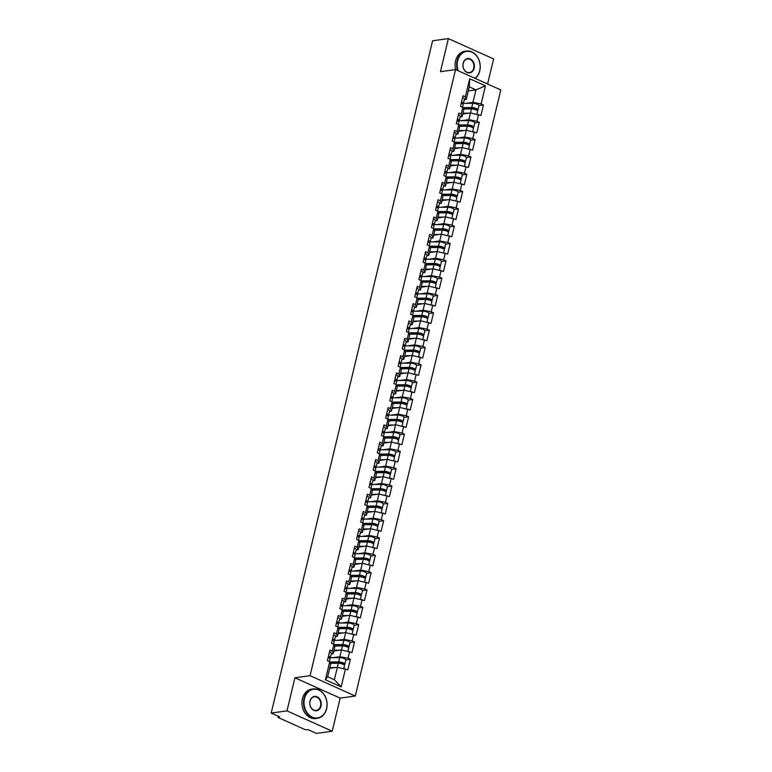 <?xml version="1.0" encoding="UTF-8"?>
<svg xmlns="http://www.w3.org/2000/svg" width="772" height="772" viewBox="0 0 772 772"><rect width="100%" height="100%" fill="white"/><g stroke="black" fill="none" stroke-linecap="round" stroke-linejoin="round"><path stroke-width="1.16" d="M487.595 83.994L493.617 58.933L448.378 38.6L432.6 40.791L271.204 713.067L286.981 710.877L332.211 731.209L340.162 698.12L355.284 696.026L500.796 89.928L455.557 69.596L310.055 675.693L355.284 696.026M332.211 731.209L316.443 733.4L307.98 729.598L306.831 729.752A1.776 0.482 -166.5 0 1 304.39 729.299L278.788 717.786A1.776 0.482 -166.5 0 1 278.132 717.227L278.364 716.281M468.305 90.942L475.977 89.87L485.434 85.856L469.694 78.783L465.362 96.828L463.007 95.767L460.479 106.314L462.833 107.376L463.75 109.904L462.129 116.678L460.18 116.948M485.434 85.856L481.101 103.902L483.455 104.963L478.939 105.581A3.918 1.062 -166.5 0 0 476.903 104.104A3.918 1.062 -166.5 0 0 472.753 103.294L463.441 103.361A3.918 1.062 13.5 0 1 463.075 103.68L462.515 103.892M462.775 113.976L470.447 112.915L480.927 115.51L483.455 104.963M478.572 114.449L476.942 121.223L479.296 122.285L474.78 122.902A3.918 1.062 -166.5 0 0 472.744 121.426A3.918 1.062 -166.5 0 0 468.594 120.615L459.282 120.683A3.918 1.062 13.5 0 1 458.915 121.001L458.356 121.214M458.616 131.298L466.288 130.236L476.768 132.832L479.296 122.285M474.413 131.771L472.782 138.545L475.137 139.607L470.621 140.234M454.457 148.629L462.129 147.558L472.609 150.154L475.137 139.607M470.254 149.093L468.623 155.867L470.978 156.928L466.462 157.556M450.298 165.951L457.97 164.89L468.45 167.476L470.978 156.928M466.095 166.424L464.464 173.198L466.819 174.25L462.303 174.877M446.139 183.273L453.811 182.211L464.29 184.797L466.819 174.25M461.936 183.746L460.315 190.52L462.66 191.572L458.153 192.199M441.98 200.595L449.651 199.533L460.131 202.129L462.66 191.572M457.777 201.067L456.155 207.842L458.5 208.894L453.994 209.521M437.82 217.916L445.492 216.855L455.972 219.451L458.5 208.894M453.618 218.389L451.996 225.163L454.341 226.225L449.835 226.843M433.661 235.238L441.333 234.177L451.813 236.772L454.341 226.225M449.458 235.711L447.837 242.485L450.182 243.547L445.676 244.174A3.918 1.062 -166.5 0 0 443.63 242.688A3.918 1.062 -166.5 0 0 439.49 241.887L430.168 241.945A3.918 1.062 13.5 0 1 429.801 242.263L429.242 242.476M429.502 252.569L437.174 251.498L447.654 254.094L450.182 243.547M445.299 253.033L443.678 259.807L446.023 260.868L441.516 261.496M425.343 269.891L433.015 268.83L443.495 271.416L446.023 260.868M441.14 270.364L439.519 277.138L441.864 278.19L437.357 278.817A3.918 1.062 -166.5 0 0 435.312 277.331A3.918 1.062 -166.5 0 0 431.172 276.53L421.85 276.588M421.184 287.213L428.856 286.151L439.336 288.738L441.864 278.19M436.981 287.686L435.36 294.46L437.705 295.512L433.198 296.139A3.918 1.062 -166.5 0 0 431.152 294.653A3.918 1.062 -166.5 0 0 427.012 293.852L417.691 293.91M417.025 304.535L424.697 303.473L435.176 306.069L437.705 295.512M432.822 305.008L431.201 311.782L433.546 312.834L429.039 313.461A3.918 1.062 -166.5 0 0 426.993 311.985A3.918 1.062 -166.5 0 0 422.853 311.174L413.531 311.232M412.866 321.856L420.537 320.795L431.017 323.391L433.546 312.834M428.663 322.329L427.041 329.104L429.386 330.165L424.88 330.783A3.918 1.062 -166.5 0 0 422.834 329.306A3.918 1.062 -166.5 0 0 418.694 328.496L409.372 328.563A3.918 1.062 13.5 0 1 409.006 328.882L408.446 329.094M408.706 339.178L416.378 338.117L426.858 340.713L429.386 330.165M424.503 339.651L422.882 346.425L425.227 347.487L420.721 348.114M404.547 356.51L412.219 355.438L422.699 358.034L425.227 347.487M420.344 356.973L418.723 363.747L421.068 364.809L416.562 365.436A3.918 1.062 -166.5 0 0 414.516 363.95A3.918 1.062 -166.5 0 0 410.376 363.149L401.054 363.207A3.918 1.062 13.5 0 1 400.687 363.525L400.128 363.747M400.388 373.831L408.06 372.77L418.54 375.356L421.068 364.809M416.185 374.304L414.564 381.078L416.909 382.13L412.402 382.758A3.918 1.062 -166.5 0 0 410.357 381.272A3.918 1.062 -166.5 0 0 406.217 380.471L396.895 380.528A3.918 1.062 13.5 0 1 396.528 380.857L395.968 381.069M396.229 391.153L403.901 390.092L414.381 392.678L416.909 382.13M412.026 391.626L410.405 398.4L412.75 399.452L408.243 400.079A3.918 1.062 -166.5 0 0 406.197 398.593A3.918 1.062 -166.5 0 0 402.058 397.792L392.736 397.85A3.918 1.062 13.5 0 1 392.369 398.178L391.809 398.391M392.07 408.475L399.742 407.413L410.221 410.009L412.75 399.452M407.867 408.948L406.246 415.722L408.6 416.774L404.084 417.401A3.918 1.062 -166.5 0 0 402.038 415.925A3.918 1.062 -166.5 0 0 397.898 415.114L388.577 415.172A3.918 1.062 13.5 0 1 388.21 415.5L387.65 415.712M387.911 425.797L395.582 424.735L406.062 427.331L408.6 416.774M403.708 426.269L402.087 433.044L404.441 434.105L399.925 434.723A3.918 1.062 -166.5 0 0 397.879 433.246A3.918 1.062 -166.5 0 0 393.739 432.436L384.417 432.503A3.918 1.062 13.5 0 1 384.051 432.822L383.491 433.034M383.752 443.118L391.423 442.057L401.903 444.653L404.441 434.105M399.549 443.591L397.927 450.365L400.282 451.427L395.766 452.054A3.918 1.062 -166.5 0 0 393.72 450.568A3.918 1.062 -166.5 0 0 389.58 449.767L380.258 449.825A3.918 1.062 13.5 0 1 379.892 450.144L379.332 450.356M379.592 460.45L387.264 459.379L397.744 461.974L400.282 451.427M395.389 460.913L393.768 467.687L396.123 468.749L391.607 469.376A3.918 1.062 -166.5 0 0 389.561 467.89A3.918 1.062 -166.5 0 0 385.421 467.089L376.099 467.147A3.918 1.062 13.5 0 1 375.732 467.465L375.173 467.687M375.433 477.772L383.105 476.71L393.585 479.296L396.123 468.749M391.23 478.244L389.609 485.019L391.964 486.07L387.447 486.698A3.918 1.062 -166.5 0 0 385.402 485.212A3.918 1.062 -166.5 0 0 381.262 484.411L371.94 484.469A3.918 1.062 13.5 0 1 371.573 484.797L371.014 485.009M371.274 495.093L378.946 494.032L389.426 496.618L391.964 486.07M387.071 495.566L385.45 502.34L387.805 503.392L383.288 504.019A3.918 1.062 -166.5 0 0 381.243 502.533A3.918 1.062 -166.5 0 0 377.103 501.732L367.781 501.79A3.918 1.062 13.5 0 1 367.414 502.118L366.854 502.331M367.115 512.415L374.787 511.353L385.267 513.949L387.805 503.392M382.912 512.888L381.291 519.662L383.645 520.714L379.129 521.341A3.918 1.062 -166.5 0 0 377.083 519.865A3.918 1.062 -166.5 0 0 372.944 519.054L363.622 519.112A3.918 1.062 13.5 0 1 363.255 519.44L362.695 519.653M362.956 529.737L370.628 528.675L381.107 531.271L383.645 520.714M378.753 530.21L377.132 536.984L379.486 538.045L374.97 538.663A3.918 1.062 -166.5 0 0 372.924 537.187A3.918 1.062 -166.5 0 0 368.784 536.376L359.462 536.443A3.918 1.062 13.5 0 1 359.096 536.762L358.536 536.974M358.797 547.058L366.468 545.997L376.948 548.593L379.486 538.045M374.594 547.531L372.972 554.306L375.327 555.367L370.811 555.994A3.918 1.062 -166.5 0 0 368.765 554.508A3.918 1.062 -166.5 0 0 364.625 553.707L355.303 553.765A3.918 1.062 13.5 0 1 354.937 554.084L354.377 554.296M354.637 564.39L362.309 563.319L372.789 565.915L375.327 555.367M370.435 564.853L368.813 571.627L371.168 572.689L366.652 573.316A3.918 1.062 -166.5 0 0 364.606 571.83A3.918 1.062 -166.5 0 0 360.466 571.029L351.144 571.087A3.918 1.062 13.5 0 1 350.777 571.405L350.218 571.618M350.478 581.712L358.15 580.65L368.63 583.236L371.168 572.689M366.275 582.184L364.654 588.959L367.009 590.011L362.493 590.638A3.918 1.062 -166.5 0 0 360.447 589.152A3.918 1.062 -166.5 0 0 356.307 588.351L346.985 588.409A3.918 1.062 13.5 0 1 346.618 588.737L346.059 588.949M346.319 599.033L353.991 597.972L364.471 600.558L367.009 590.011M362.116 599.506L360.495 606.281L362.85 607.332L358.333 607.96A3.918 1.062 -166.5 0 0 356.297 606.474A3.918 1.062 -166.5 0 0 352.148 605.673L342.826 605.731A3.918 1.062 13.5 0 1 342.469 606.059L341.899 606.271M342.16 616.355L349.832 615.294L360.312 617.88L362.85 607.332M357.967 616.828L356.336 623.602L358.69 624.654L354.174 625.281A3.918 1.062 -166.5 0 0 352.138 623.805A3.918 1.062 -166.5 0 0 347.989 622.994L338.667 623.052A3.918 1.062 13.5 0 1 338.31 623.38L337.74 623.593M338.001 633.677L345.682 632.615L356.153 635.211L358.69 624.654M353.808 634.15L352.177 640.924L354.531 641.986L350.015 642.603A3.918 1.062 -166.5 0 0 347.979 641.127A3.918 1.062 -166.5 0 0 343.829 640.316L334.508 640.384A3.918 1.062 13.5 0 1 334.151 640.702L333.581 640.914M333.842 650.999L341.523 649.937L351.993 652.533L354.531 641.986M349.648 651.471L348.018 658.246L350.372 659.307L345.856 659.935A3.918 1.062 -166.5 0 0 343.82 658.448A3.918 1.062 -166.5 0 0 339.67 657.647L330.348 657.705A3.918 1.062 13.5 0 1 329.991 658.024L329.422 658.236M329.683 668.33L337.364 667.259L347.834 669.855L350.372 659.307M345.489 668.793L341.156 686.839L325.408 679.765L329.74 661.72L330.667 664.258L327.666 676.745L334.363 679.756L338.329 663.254L330.32 663.302M462.833 107.376L461.202 114.15L458.848 113.088L456.32 123.636L458.674 124.697L457.043 131.472L454.689 130.41L452.16 140.967L454.515 142.019L452.884 148.793L450.53 147.742L448.001 158.289L450.356 159.341L448.725 166.115L446.37 165.063L443.842 175.611L446.197 176.663L444.566 183.437L442.211 182.385L439.683 192.932L442.038 193.994L440.407 200.768L438.052 199.707L435.524 210.254L437.878 211.316L436.248 218.09L433.893 217.029L431.365 227.576L433.719 228.637L432.088 235.412L429.734 234.35L427.205 244.907L429.56 245.959L427.929 252.733L425.575 251.682L423.046 262.229L425.401 263.281L423.77 270.055L421.415 269.003L418.887 279.551L421.242 280.603L419.611 287.377L417.266 286.325L414.728 296.873L417.083 297.934L415.452 304.708L413.107 303.647L410.569 314.194L412.923 315.256L411.293 322.03L408.948 320.969L406.41 331.516L408.764 332.578L407.133 339.352L404.789 338.29L402.251 348.847L404.605 349.899L402.974 356.674L400.629 355.612L398.091 366.169L400.446 367.221L398.815 373.995L396.47 372.944L393.932 383.491L396.287 384.543L394.656 391.317L392.311 390.265L389.773 400.813L392.128 401.874L390.497 408.649L388.152 407.587L385.614 418.135L387.969 419.196L386.338 425.97L383.993 424.909L381.455 435.456L383.809 436.518L382.179 443.292L379.834 442.231L377.296 452.788L379.65 453.839L378.019 460.614L375.675 459.552L373.137 470.109L375.491 471.161L373.86 477.936L371.515 476.884L368.977 487.431L371.332 488.483L369.711 495.257L367.356 494.205L364.818 504.753L367.173 505.814L365.552 512.589L363.197 511.527L360.659 522.075L363.014 523.136L361.392 529.91L359.038 528.849L356.5 539.396L358.855 540.458L357.233 547.232L354.879 546.171L352.341 556.728L354.695 557.78L353.074 564.554L350.72 563.492L348.182 574.05L350.536 575.101L348.915 581.876L346.56 580.824L344.022 591.371L346.377 592.423L344.756 599.197L342.401 598.146L339.863 608.693L342.218 609.755L340.597 616.529L338.242 615.467L335.704 626.015L338.059 627.076L336.438 633.851L334.083 632.789L331.545 643.337L333.9 644.398L332.278 651.172L329.924 650.111L327.386 660.668L329.74 661.72M461.791 120.664L468.816 119.689L471.412 108.9L463.403 108.958M468.816 119.689L476.942 121.223M461.202 114.15L462.129 116.678M457.632 137.985L464.657 137.011L467.253 126.232L459.243 126.28M458.674 124.697L459.591 127.226L457.97 134L456.02 134.27M464.657 137.011L472.782 138.545M457.043 131.472L457.97 134M453.473 155.307L460.498 154.332L463.094 143.553L455.084 143.602M454.515 142.019L455.432 144.557L453.811 151.331L451.861 151.601M460.498 154.332L468.623 155.867M452.884 148.793L453.811 151.331M449.314 172.629L456.339 171.664L458.935 160.875L450.925 160.923M450.356 159.341L451.273 161.879L449.651 168.653L447.702 168.923M456.339 171.664L464.464 173.198M448.725 166.115L449.651 168.653M445.154 189.96L452.18 188.986L454.776 178.197L446.766 178.245M446.197 176.663L447.113 179.2L445.492 185.975L443.543 186.245M452.18 188.986L460.315 190.52M444.566 183.437L445.492 185.975M440.995 207.282L448.03 206.307L450.616 195.519L442.607 195.577M442.038 193.994L442.954 196.522L441.333 203.297L439.384 203.567M448.03 206.307L456.155 207.842M440.407 200.768L441.333 203.297M436.836 224.604L443.871 223.629L446.457 212.84L438.448 212.898M437.878 211.316L438.795 213.844L437.174 220.618L435.225 220.888M443.871 223.629L451.996 225.163M436.248 218.09L437.174 220.618M432.677 241.925L439.712 240.951L442.298 230.172L434.289 230.22M433.719 228.637L434.636 231.166L433.015 237.94L431.065 238.21M439.712 240.951L447.837 242.485M432.088 235.412L433.015 237.94M428.518 259.247L435.553 258.273L438.139 247.494L430.129 247.542M429.56 245.959L430.477 248.497L428.856 255.271L426.906 255.542M435.553 258.273L443.678 259.807M427.929 252.733L428.856 255.271M424.359 276.569L431.394 275.604L433.98 264.815L425.97 264.864M425.401 263.281L426.318 265.819L424.697 272.593L422.747 272.863M431.394 275.604L439.519 277.138M423.77 270.055L424.697 272.593M420.2 293.9L427.234 292.926L429.821 282.137L421.811 282.185M421.242 280.603L422.159 283.141L420.537 289.915L418.588 290.185M427.234 292.926L435.36 294.46M419.611 287.377L420.537 289.915M416.04 311.222L423.075 310.248L425.661 299.459L417.662 299.517M417.083 297.934L417.999 300.462L416.378 307.237L414.429 307.507M423.075 310.248L431.201 311.782M415.452 304.708L416.378 307.237M411.881 328.544L418.916 327.569L421.502 316.781L413.502 316.838M412.923 315.256L413.84 317.784L412.219 324.558L410.27 324.829M418.916 327.569L427.041 329.104M411.293 322.03L412.219 324.558M407.722 345.866L414.757 344.891L417.343 334.112L409.343 334.16M408.764 332.578L409.681 335.106L408.06 341.88L406.111 342.15M414.757 344.891L422.882 346.425M407.133 339.352L408.06 341.88M403.563 363.187L410.598 362.213L413.184 351.434L405.184 351.482M404.605 349.899L405.522 352.437L403.901 359.212L401.951 359.482M410.598 362.213L418.723 363.747M402.974 356.674L403.901 359.212M399.404 380.509L406.439 379.544L409.025 368.755L401.025 368.804M400.446 367.221L401.363 369.759L399.742 376.533L397.792 376.804M406.439 379.544L414.564 381.078M398.815 373.995L399.742 376.533M395.254 397.841L402.28 396.866L404.866 386.077L396.866 386.125M396.287 384.543L397.204 387.081L395.582 393.855L393.633 394.125M402.28 396.866L410.405 398.4M394.656 391.317L395.582 393.855M391.095 415.162L398.12 414.188L400.707 403.399L392.707 403.457M392.128 401.874L393.044 404.403L391.423 411.177L389.474 411.447M398.12 414.188L406.246 415.722M390.497 408.649L391.423 411.177M386.936 432.484L393.961 431.509L396.547 420.721L388.548 420.779M387.969 419.196L388.885 421.724L387.264 428.499L385.315 428.769M393.961 431.509L402.087 433.044M386.338 425.97L387.264 428.499M382.777 449.806L389.802 448.831L392.388 438.052L384.388 438.1M383.809 436.518L384.736 439.046L383.105 445.82L381.156 446.091M389.802 448.831L397.927 450.365M382.179 443.292L383.105 445.82M378.618 467.128L385.643 466.153L388.229 455.374L380.229 455.422M379.65 453.839L380.577 456.377L378.946 463.152L376.997 463.412M385.643 466.153L393.768 467.687M378.019 460.614L378.946 463.152M374.459 484.449L381.484 483.484L384.07 472.696L376.07 472.744M375.491 471.161L376.418 473.699L374.787 480.473L372.837 480.744M381.484 483.484L389.609 485.019M373.86 477.936L374.787 480.473M370.299 501.781L377.325 500.806L379.911 490.017L371.911 490.066M371.332 488.483L372.258 491.021L370.628 497.795L368.678 498.065M377.325 500.806L385.45 502.34M369.711 495.257L370.628 497.795M366.14 519.102L373.165 518.128L375.752 507.339L367.752 507.397M367.173 505.814L368.099 508.343L366.468 515.117L364.519 515.387M373.165 518.128L381.291 519.662M365.552 512.589L366.468 515.117M361.981 536.424L369.006 535.45L370.628 528.675M363.014 523.136L363.94 525.664L362.309 532.439L360.36 532.709M369.006 535.45L377.132 536.984M361.392 529.91L362.309 532.439M357.822 553.746L364.847 552.771L367.433 541.992L359.434 542.041M358.855 540.458L359.781 542.986L358.15 549.76L356.201 550.031M364.847 552.771L372.972 554.306M357.233 547.232L358.15 549.76M353.663 571.068L360.688 570.093L363.274 559.314L355.274 559.362M354.695 557.78L355.622 560.318L353.991 567.092L352.042 567.352M360.688 570.093L368.813 571.627M353.074 564.554L353.991 567.092M349.504 588.389L356.529 587.424L359.115 576.636L351.115 576.684M350.536 575.101L351.463 577.639L349.832 584.414L347.882 584.684M356.529 587.424L364.654 588.959M348.915 581.876L349.832 584.414M345.345 605.721L352.37 604.746L354.956 593.957L346.956 594.006M346.377 592.423L347.303 594.961L345.673 601.735L343.723 602.006M352.37 604.746L360.495 606.281M344.756 599.197L345.673 601.735M341.185 623.043L348.211 622.068L349.832 615.294M342.218 609.755L343.144 612.283L341.513 619.057L339.564 619.327M348.211 622.068L356.336 623.602M340.597 616.529L341.513 619.057M337.026 640.364L344.051 639.39L346.647 628.601L338.638 628.659M338.059 627.076L338.985 629.605L337.354 636.379L335.405 636.649M344.051 639.39L352.177 640.924M336.438 633.851L337.354 636.379M332.867 657.686L339.892 656.711L342.488 645.932L334.479 645.981M333.9 644.398L334.826 646.926L333.195 653.701L331.246 653.971M339.892 656.711L348.018 658.246M332.278 651.172L333.195 653.701M278.653 716.416L278.509 717.024L279.667 716.87L271.204 713.067M334.363 679.756L341.156 686.839M325.408 679.765L327.666 676.745M448.378 38.6L440.436 71.69L455.557 69.596M340.162 698.12L294.923 677.787L286.981 710.877M294.923 677.787L310.055 675.693M465.95 103.342L472.975 102.367L475.977 89.87L469.279 86.86L466.288 99.356L464.339 99.627M472.975 102.367L481.101 103.902M465.362 96.828L466.288 99.356M469.694 78.783L469.279 86.86M328.129 657.599A3.918 1.062 13.5 0 1 330.03 659.037L329.422 661.575M328.447 656.268A3.918 1.062 13.5 0 1 330.348 657.705L331.381 653.43A3.918 1.062 13.5 0 0 329.47 651.993M328.303 657.667L328.631 657.541A2.374 0.647 -166.5 0 0 328.853 657.348A2.374 0.647 -166.5 0 0 328.322 656.769M330.04 662.521L339.583 662.463A2.374 0.647 13.5 0 1 342.092 662.955A2.374 0.647 13.5 0 1 343.328 663.852A2.374 0.647 13.5 0 1 342.826 664.113L342.672 664.132M343.781 664.673L344.003 664.644A3.918 1.062 -166.5 0 0 344.823 664.219A3.918 1.062 -166.5 0 0 342.787 662.723A3.918 1.062 -166.5 0 0 338.647 661.922L329.837 661.971M343.801 668.484L344.505 665.551A3.918 1.062 -166.5 0 0 342.469 664.055A3.918 1.062 -166.5 0 0 338.329 663.254M335.366 667.539L329.866 667.577M329.731 668.127L331.198 668.118M326.566 708.542A14.475 11.445 82.1 0 0 318.778 690.033A14.475 11.445 82.1 0 0 304.496 698.621A14.475 11.445 82.1 0 0 312.274 717.13A14.475 11.445 82.1 0 0 326.566 708.542M304.004 698.535A14.832 11.725 -97.9 0 1 313.278 688.923A14.832 11.725 -97.9 0 1 326.624 708.696A14.832 11.725 -97.9 0 1 317.35 718.307A14.832 11.725 -97.9 0 1 304.004 698.535M321.046 706.062A7.237 5.722 -97.9 0 1 313.905 710.356A7.237 5.722 -97.9 0 1 310.006 701.101A7.237 5.722 -97.9 0 1 317.157 696.807A7.237 5.722 -97.9 0 1 321.046 706.062M310.064 701.256A6.88 5.443 82.1 0 0 316.259 710.433A6.88 5.443 82.1 0 0 320.563 705.975A6.88 5.443 82.1 0 0 314.368 696.798A6.88 5.443 82.1 0 0 310.064 701.256M317.35 718.307L315.767 718.529A14.832 11.725 -97.9 0 1 302.421 698.747A14.832 11.725 -97.9 0 1 311.695 689.135L313.278 688.923M474.934 78.31A14.475 11.445 82.1 0 0 479.702 70.696A14.475 11.445 82.1 0 0 471.914 52.187A14.475 11.445 82.1 0 0 457.632 60.766A14.475 11.445 82.1 0 0 458.163 70.763M457.545 70.484A14.832 11.725 -97.9 0 1 457.14 60.679A14.832 11.725 -97.9 0 1 466.413 51.068A14.832 11.725 -97.9 0 1 479.759 70.841A14.832 11.725 -97.9 0 1 475.176 78.416M474.182 68.216A7.237 5.722 -97.9 0 1 467.041 72.5A7.237 5.722 -97.9 0 1 463.142 63.246A7.237 5.722 -97.9 0 1 470.293 58.952A7.237 5.722 -97.9 0 1 474.182 68.216M463.2 63.401A6.88 5.443 82.1 0 0 469.395 72.578A6.88 5.443 82.1 0 0 473.699 68.119A6.88 5.443 82.1 0 0 467.504 58.942A6.88 5.443 82.1 0 0 463.2 63.401M455.654 69.634A14.832 11.725 -97.9 0 1 455.557 60.892A14.832 11.725 -97.9 0 1 464.831 51.29L466.413 51.068M332.288 640.278A3.918 1.062 13.5 0 1 334.189 641.715L333.581 644.253M332.607 638.946A3.918 1.062 13.5 0 1 334.508 640.384L335.54 636.109A3.918 1.062 13.5 0 0 333.629 634.671M332.462 640.345L332.79 640.22A2.374 0.647 -166.5 0 0 333.012 640.027A2.374 0.647 -166.5 0 0 332.481 639.438M336.447 622.956A3.918 1.062 13.5 0 1 338.348 624.394L337.74 626.932M336.766 621.624A3.918 1.062 13.5 0 1 338.667 623.062L339.699 618.787A3.918 1.062 13.5 0 0 337.789 617.339M336.611 623.023L336.949 622.898A2.374 0.647 -166.5 0 0 337.171 622.705A2.374 0.647 -166.5 0 0 336.64 622.116M340.606 605.624A3.918 1.062 13.5 0 1 342.507 607.072L341.899 609.61M340.925 604.293A3.918 1.062 13.5 0 1 342.826 605.74L343.858 601.465A3.918 1.062 13.5 0 0 341.948 600.018M340.77 605.692L341.108 605.566A2.374 0.647 -166.5 0 0 341.33 605.373A2.374 0.647 -166.5 0 0 340.799 604.794M344.766 588.303A3.918 1.062 13.5 0 1 346.667 589.75L346.059 592.288M345.084 586.971A3.918 1.062 13.5 0 1 346.985 588.418L348.018 584.134A3.918 1.062 13.5 0 0 346.107 582.696M344.93 588.37L345.267 588.245A2.374 0.647 -166.5 0 0 345.489 588.052A2.374 0.647 -166.5 0 0 344.959 587.473M348.925 570.981A3.918 1.062 13.5 0 1 350.826 572.419L350.218 574.957M349.243 569.649A3.918 1.062 13.5 0 1 351.144 571.087L352.177 566.812A3.918 1.062 13.5 0 0 350.266 565.374M349.089 571.048L349.427 570.923A2.374 0.647 -166.5 0 0 349.648 570.73A2.374 0.647 -166.5 0 0 349.118 570.151M334.199 645.199L343.743 645.141A2.374 0.647 13.5 0 1 346.252 645.624A2.374 0.647 13.5 0 1 347.487 646.531A2.374 0.647 13.5 0 1 346.985 646.791L346.831 646.811M347.94 647.351L348.162 647.322A3.918 1.062 -166.5 0 0 348.983 646.888A3.918 1.062 -166.5 0 0 346.946 645.402A3.918 1.062 -166.5 0 0 342.807 644.591L333.996 644.649M347.96 651.153L348.664 648.219A3.918 1.062 -166.5 0 0 346.628 646.733A3.918 1.062 -166.5 0 0 342.488 645.932M339.526 650.217L334.025 650.256M333.89 650.806L335.357 650.796M338.358 627.877L347.902 627.819A2.374 0.647 13.5 0 1 350.411 628.302A2.374 0.647 13.5 0 1 351.646 629.209A2.374 0.647 13.5 0 1 351.144 629.469L350.99 629.489M352.1 630.029L352.322 630A3.918 1.062 -166.5 0 0 353.142 629.566A3.918 1.062 -166.5 0 0 351.106 628.08A3.918 1.062 -166.5 0 0 346.966 627.269L338.155 627.327M352.119 633.831L352.823 630.898A3.918 1.062 -166.5 0 0 350.787 629.412A3.918 1.062 -166.5 0 0 346.647 628.601M343.685 632.895L338.184 632.924M338.049 633.474L339.516 633.474M342.507 610.556L352.061 610.488A2.374 0.647 13.5 0 1 354.57 610.98A2.374 0.647 13.5 0 1 355.805 611.887A2.374 0.647 13.5 0 1 355.303 612.148L355.149 612.167M356.259 612.707L356.481 612.669A3.918 1.062 -166.5 0 0 357.301 612.244A3.918 1.062 -166.5 0 0 355.265 610.748A3.918 1.062 -166.5 0 0 351.125 609.948L342.314 610.005M356.278 616.51L356.982 613.576A3.918 1.062 -166.5 0 0 354.946 612.09A3.918 1.062 -166.5 0 0 350.797 611.279L342.797 611.337M347.844 615.573L342.343 615.602M342.208 616.153L343.675 616.143M346.667 593.234L356.22 593.166A2.374 0.647 13.5 0 1 358.729 593.658A2.374 0.647 13.5 0 1 359.964 594.565A2.374 0.647 13.5 0 1 359.462 594.816L359.308 594.845M360.418 595.376L360.64 595.347A3.918 1.062 -166.5 0 0 361.46 594.923A3.918 1.062 -166.5 0 0 359.424 593.427A3.918 1.062 -166.5 0 0 355.284 592.626L346.474 592.684M360.437 599.188L361.142 596.254A3.918 1.062 -166.5 0 0 359.105 594.758A3.918 1.062 -166.5 0 0 354.956 593.957M352.003 598.242L346.503 598.281M346.367 598.831L347.834 598.821M350.826 575.912L360.379 575.844A2.374 0.647 13.5 0 1 362.888 576.337A2.374 0.647 13.5 0 1 364.123 577.234A2.374 0.647 13.5 0 1 363.622 577.495L363.467 577.514M364.577 578.054L364.799 578.025A3.918 1.062 -166.5 0 0 365.619 577.601A3.918 1.062 -166.5 0 0 363.583 576.105A3.918 1.062 -166.5 0 0 359.443 575.304L350.633 575.362M364.596 581.866L365.301 578.932A3.918 1.062 -166.5 0 0 363.265 577.437A3.918 1.062 -166.5 0 0 359.115 576.636M356.162 580.92L350.662 580.959M350.527 581.509L351.993 581.499M353.084 553.659A3.918 1.062 13.5 0 1 354.985 555.097L354.377 557.635M353.402 552.327A3.918 1.062 13.5 0 1 355.303 553.765L356.336 549.49A3.918 1.062 13.5 0 0 354.425 548.052M353.248 553.727L353.586 553.601A2.374 0.647 -166.5 0 0 353.808 553.408A2.374 0.647 -166.5 0 0 353.277 552.829M354.985 558.581L364.538 558.523A2.374 0.647 13.5 0 1 367.047 559.015A2.374 0.647 13.5 0 1 368.283 559.912A2.374 0.647 13.5 0 1 367.781 560.173L367.626 560.192M368.736 560.733L368.958 560.704A3.918 1.062 -166.5 0 0 369.778 560.279A3.918 1.062 -166.5 0 0 367.742 558.783A3.918 1.062 -166.5 0 0 363.602 557.982L354.792 558.04M368.755 564.544L369.46 561.611A3.918 1.062 -166.5 0 0 367.424 560.115A3.918 1.062 -166.5 0 0 363.274 559.314M360.321 563.599L354.821 563.637M354.686 564.187L356.153 564.178M357.243 536.337A3.918 1.062 13.5 0 1 359.144 537.775L358.536 540.313M357.561 535.006A3.918 1.062 13.5 0 1 359.462 536.443L360.495 532.169A3.918 1.062 13.5 0 0 358.584 530.731M357.407 536.405L357.745 536.279A2.374 0.647 -166.5 0 0 357.967 536.086A2.374 0.647 -166.5 0 0 357.436 535.498M359.144 541.259L368.698 541.201A2.374 0.647 13.5 0 1 371.207 541.683A2.374 0.647 13.5 0 1 372.442 542.591A2.374 0.647 13.5 0 1 371.94 542.851L371.786 542.87M372.895 543.411L373.117 543.382A3.918 1.062 -166.5 0 0 373.938 542.948A3.918 1.062 -166.5 0 0 371.901 541.462A3.918 1.062 -166.5 0 0 367.762 540.651L358.951 540.709M372.915 547.213L373.619 544.279A3.918 1.062 -166.5 0 0 371.583 542.793A3.918 1.062 -166.5 0 0 367.433 541.992M364.48 546.277L358.98 546.315M358.845 546.865L360.312 546.856M361.402 519.016A3.918 1.062 13.5 0 1 363.303 520.453L362.695 522.991M361.721 517.684A3.918 1.062 13.5 0 1 363.622 519.122L364.654 514.847A3.918 1.062 13.5 0 0 362.743 513.399M361.566 519.083L361.904 518.958A2.374 0.647 -166.5 0 0 362.126 518.765A2.374 0.647 -166.5 0 0 361.595 518.176M363.303 523.937L372.857 523.879A2.374 0.647 13.5 0 1 375.366 524.362A2.374 0.647 13.5 0 1 376.601 525.269A2.374 0.647 13.5 0 1 376.099 525.529L375.945 525.549M377.054 526.089L377.276 526.06A3.918 1.062 -166.5 0 0 378.097 525.626A3.918 1.062 -166.5 0 0 376.06 524.14A3.918 1.062 -166.5 0 0 371.921 523.329L363.11 523.387M377.074 529.891L377.778 526.958A3.918 1.062 -166.5 0 0 375.742 525.471A3.918 1.062 -166.5 0 0 371.593 524.661L363.593 524.719M368.64 528.955L363.139 528.984M363.004 529.534L364.471 529.534M365.561 501.684A3.918 1.062 13.5 0 1 367.462 503.132L366.854 505.67M365.88 500.352A3.918 1.062 13.5 0 1 367.781 501.8L368.813 497.525A3.918 1.062 13.5 0 0 366.903 496.078M365.725 501.761L366.063 501.626A2.374 0.647 -166.5 0 0 366.285 501.433A2.374 0.647 -166.5 0 0 365.754 500.854M367.462 506.615L377.006 506.557A2.374 0.647 13.5 0 1 379.525 507.04A2.374 0.647 13.5 0 1 380.76 507.947A2.374 0.647 13.5 0 1 380.258 508.208L380.104 508.227M381.214 508.767L381.436 508.729A3.918 1.062 -166.5 0 0 382.256 508.304A3.918 1.062 -166.5 0 0 380.22 506.808A3.918 1.062 -166.5 0 0 376.08 506.007L367.269 506.065M381.233 512.569L381.937 509.636A3.918 1.062 -166.5 0 0 379.901 508.15A3.918 1.062 -166.5 0 0 375.752 507.339M372.799 511.633L367.298 511.662M367.163 512.212L368.63 512.203M369.72 484.362A3.918 1.062 13.5 0 1 371.622 485.81L371.014 488.348M370.039 483.031A3.918 1.062 13.5 0 1 371.94 484.478L372.972 480.203A3.918 1.062 13.5 0 0 371.062 478.756M369.885 484.43L370.222 484.305A2.374 0.647 -166.5 0 0 370.444 484.112A2.374 0.647 -166.5 0 0 369.913 483.533M371.622 489.294L381.165 489.226A2.374 0.647 13.5 0 1 383.684 489.718A2.374 0.647 13.5 0 1 384.919 490.625A2.374 0.647 13.5 0 1 384.417 490.876L384.263 490.905M385.373 491.436L385.595 491.407A3.918 1.062 -166.5 0 0 386.415 490.982A3.918 1.062 -166.5 0 0 384.379 489.487A3.918 1.062 -166.5 0 0 380.239 488.686L371.428 488.744M385.392 495.248L386.096 492.314A3.918 1.062 -166.5 0 0 384.06 490.818A3.918 1.062 -166.5 0 0 379.911 490.017M376.958 494.302L371.457 494.341M371.322 494.891L372.789 494.881M373.87 467.041A3.918 1.062 13.5 0 1 375.781 468.479L375.173 471.017M374.198 465.709A3.918 1.062 13.5 0 1 376.099 467.147L377.132 462.872A3.918 1.062 13.5 0 0 375.221 461.434M374.044 467.108L374.381 466.983A2.374 0.647 -166.5 0 0 374.603 466.79A2.374 0.647 -166.5 0 0 374.073 466.211M375.781 471.972L385.325 471.904A2.374 0.647 13.5 0 1 387.843 472.396A2.374 0.647 13.5 0 1 389.078 473.294A2.374 0.647 13.5 0 1 388.577 473.554L388.422 473.574M389.532 474.114L389.754 474.085A3.918 1.062 -166.5 0 0 390.574 473.661A3.918 1.062 -166.5 0 0 388.538 472.165A3.918 1.062 -166.5 0 0 384.388 471.364L375.588 471.422M389.551 477.926L390.256 474.992A3.918 1.062 -166.5 0 0 388.219 473.497A3.918 1.062 -166.5 0 0 384.07 472.696M381.117 476.98L375.617 477.019M375.481 477.569L376.948 477.559M378.029 449.719A3.918 1.062 13.5 0 1 379.94 451.157L379.332 453.695M378.357 448.387A3.918 1.062 13.5 0 1 380.258 449.825L381.291 445.55A3.918 1.062 13.5 0 0 379.38 444.112M378.203 449.786L378.541 449.661A2.374 0.647 -166.5 0 0 378.762 449.468A2.374 0.647 -166.5 0 0 378.232 448.889M379.94 454.64L389.484 454.583A2.374 0.647 13.5 0 1 392.002 455.075A2.374 0.647 13.5 0 1 393.238 455.972A2.374 0.647 13.5 0 1 392.736 456.233L392.581 456.252M393.691 456.792L393.913 456.763A3.918 1.062 -166.5 0 0 394.733 456.339A3.918 1.062 -166.5 0 0 392.697 454.843A3.918 1.062 -166.5 0 0 388.548 454.042L379.747 454.1M393.71 460.604L394.415 457.671A3.918 1.062 -166.5 0 0 392.379 456.175A3.918 1.062 -166.5 0 0 388.229 455.374M385.276 459.658L379.776 459.697M379.641 460.247L381.107 460.237M382.188 432.397A3.918 1.062 13.5 0 1 384.099 433.835L383.491 436.373M382.516 431.065A3.918 1.062 13.5 0 1 384.417 432.503L385.44 428.228A3.918 1.062 13.5 0 0 383.539 426.791M382.362 432.465L382.7 432.339A2.374 0.647 -166.5 0 0 382.922 432.146A2.374 0.647 -166.5 0 0 382.391 431.558M384.099 437.319L393.643 437.261A2.374 0.647 13.5 0 1 396.161 437.743A2.374 0.647 13.5 0 1 397.397 438.65A2.374 0.647 13.5 0 1 396.895 438.911L396.74 438.93M397.85 439.471L398.072 439.442A3.918 1.062 -166.5 0 0 398.892 439.007A3.918 1.062 -166.5 0 0 396.856 437.521A3.918 1.062 -166.5 0 0 392.707 436.711L383.906 436.769M397.87 443.273L398.574 440.339A3.918 1.062 -166.5 0 0 396.538 438.853A3.918 1.062 -166.5 0 0 392.388 438.052M389.435 442.337L383.935 442.375M383.8 442.925L385.267 442.916M386.347 415.075A3.918 1.062 13.5 0 1 388.258 416.513L387.65 419.051M386.675 413.744A3.918 1.062 13.5 0 1 388.577 415.182L389.599 410.907A3.918 1.062 13.5 0 0 387.698 409.459M386.521 415.143L386.859 415.018A2.374 0.647 -166.5 0 0 387.081 414.825A2.374 0.647 -166.5 0 0 386.55 414.236M388.258 419.997L397.802 419.939A2.374 0.647 13.5 0 1 400.321 420.422A2.374 0.647 13.5 0 1 401.556 421.329A2.374 0.647 13.5 0 1 401.054 421.589L400.9 421.608M402.009 422.149L402.231 422.12A3.918 1.062 -166.5 0 0 403.052 421.686A3.918 1.062 -166.5 0 0 401.015 420.2A3.918 1.062 -166.5 0 0 396.866 419.389L388.065 419.447M402.029 425.951L402.733 423.017A3.918 1.062 -166.5 0 0 400.697 421.531A3.918 1.062 -166.5 0 0 396.547 420.721M393.595 425.015L388.094 425.044M387.959 425.604L389.426 425.594M390.507 397.744A3.918 1.062 13.5 0 1 392.417 399.192L391.809 401.729M390.835 396.412A3.918 1.062 13.5 0 1 392.736 397.86L393.759 393.585A3.918 1.062 13.5 0 0 391.858 392.137M390.68 397.821L391.018 397.686A2.374 0.647 -166.5 0 0 391.24 397.493A2.374 0.647 -166.5 0 0 390.709 396.914M392.417 402.675L401.961 402.617A2.374 0.647 13.5 0 1 404.48 403.1A2.374 0.647 13.5 0 1 405.715 404.007A2.374 0.647 13.5 0 1 405.213 404.267L405.059 404.287M406.168 404.827L406.39 404.789A3.918 1.062 -166.5 0 0 407.211 404.364A3.918 1.062 -166.5 0 0 405.175 402.868A3.918 1.062 -166.5 0 0 401.025 402.067L392.224 402.125M406.188 408.629L406.892 405.696A3.918 1.062 -166.5 0 0 404.856 404.21A3.918 1.062 -166.5 0 0 400.707 403.399M397.754 407.693L392.253 407.722M392.118 408.272L393.585 408.263M394.666 380.422A3.918 1.062 13.5 0 1 396.576 381.87L395.968 384.408M394.994 379.091A3.918 1.062 13.5 0 1 396.895 380.538L397.918 376.263A3.918 1.062 13.5 0 0 396.017 374.816M394.839 380.49L395.177 380.364A2.374 0.647 -166.5 0 0 395.399 380.171A2.374 0.647 -166.5 0 0 394.868 379.592M396.576 385.353L406.12 385.286A2.374 0.647 13.5 0 1 408.639 385.778A2.374 0.647 13.5 0 1 409.874 386.685A2.374 0.647 13.5 0 1 409.372 386.936L409.218 386.965M410.328 387.496L410.55 387.467A3.918 1.062 -166.5 0 0 411.37 387.042A3.918 1.062 -166.5 0 0 409.334 385.546A3.918 1.062 -166.5 0 0 405.184 384.745L396.383 384.803M410.347 391.308L411.051 388.374A3.918 1.062 -166.5 0 0 409.015 386.878A3.918 1.062 -166.5 0 0 404.866 386.077M401.913 390.362L396.412 390.4M396.277 390.95L397.744 390.941M398.825 363.101A3.918 1.062 13.5 0 1 400.736 364.538L400.128 367.076M399.153 361.769A3.918 1.062 13.5 0 1 401.054 363.207L402.077 358.932A3.918 1.062 13.5 0 0 400.176 357.494M398.999 363.168L399.336 363.043A2.374 0.647 -166.5 0 0 399.558 362.85A2.374 0.647 -166.5 0 0 399.027 362.271M400.736 368.032L410.279 367.964A2.374 0.647 13.5 0 1 412.798 368.456A2.374 0.647 13.5 0 1 414.033 369.354A2.374 0.647 13.5 0 1 413.531 369.614L413.377 369.634M414.487 370.174L414.709 370.145A3.918 1.062 -166.5 0 0 415.529 369.72A3.918 1.062 -166.5 0 0 413.493 368.225A3.918 1.062 -166.5 0 0 409.343 367.424L400.543 367.482M414.506 373.986L415.211 371.052A3.918 1.062 -166.5 0 0 413.174 369.556A3.918 1.062 -166.5 0 0 409.025 368.755M406.072 373.04L400.572 373.079M400.436 373.629L401.903 373.619M402.984 345.779A3.918 1.062 13.5 0 1 404.895 347.217L404.287 349.755M403.312 344.447A3.918 1.062 13.5 0 1 405.213 345.885A3.918 1.062 13.5 0 1 404.846 346.203L404.287 346.416M404.335 340.172A3.918 1.062 13.5 0 1 406.236 341.61L405.213 345.885L414.535 345.827A3.918 1.062 -166.5 0 1 418.675 346.628A3.918 1.062 -166.5 0 1 420.711 348.124L419.688 352.399A3.918 1.062 -166.5 0 0 417.652 350.903A3.918 1.062 -166.5 0 0 413.502 350.102L404.692 350.16M403.158 345.846L403.495 345.721A2.374 0.647 -166.5 0 0 403.717 345.528A2.374 0.647 -166.5 0 0 403.187 344.949M404.895 350.7L414.439 350.642A2.374 0.647 13.5 0 1 416.957 351.135A2.374 0.647 13.5 0 1 418.192 352.032A2.374 0.647 13.5 0 1 417.691 352.293L417.536 352.312M418.646 352.852L418.868 352.823A3.918 1.062 -166.5 0 0 419.688 352.399M418.665 356.664L419.37 353.73A3.918 1.062 -166.5 0 0 417.334 352.235A3.918 1.062 -166.5 0 0 413.184 351.434M410.231 355.718L404.731 355.757M404.596 356.307L406.062 356.297M407.143 328.457A3.918 1.062 13.5 0 1 409.054 329.895L408.446 332.433M407.462 327.125A3.918 1.062 13.5 0 1 409.372 328.563L410.395 324.288A3.918 1.062 13.5 0 0 408.494 322.85M407.317 328.525L407.655 328.399A2.374 0.647 -166.5 0 0 407.877 328.206A2.374 0.647 -166.5 0 0 407.346 327.618M409.054 333.379L418.598 333.321A2.374 0.647 13.5 0 1 421.116 333.803A2.374 0.647 13.5 0 1 422.352 334.71A2.374 0.647 13.5 0 1 421.85 334.971L421.695 334.99M422.805 335.53L423.027 335.502A3.918 1.062 -166.5 0 0 423.847 335.067A3.918 1.062 -166.5 0 0 421.811 333.581A3.918 1.062 -166.5 0 0 417.662 332.771L408.851 332.828M422.824 339.333L423.529 336.399A3.918 1.062 -166.5 0 0 421.493 334.913A3.918 1.062 -166.5 0 0 417.343 334.112M414.39 338.397L408.89 338.435M408.755 338.985L410.221 338.976M411.302 311.135A3.918 1.062 13.5 0 1 413.213 312.573L412.605 315.111M411.621 309.804A3.918 1.062 13.5 0 1 413.531 311.241A3.918 1.062 13.5 0 1 413.165 311.56L412.605 311.772M412.653 305.519A3.918 1.062 13.5 0 1 414.554 306.966L413.531 311.241M411.476 311.203L411.814 311.077A2.374 0.647 -166.5 0 0 412.036 310.884A2.374 0.647 -166.5 0 0 411.505 310.296M413.213 316.057L422.757 315.999A2.374 0.647 13.5 0 1 425.275 316.481A2.374 0.647 13.5 0 1 426.511 317.388A2.374 0.647 13.5 0 1 426.009 317.649L425.854 317.668M426.964 318.209L427.186 318.18A3.918 1.062 -166.5 0 0 428.006 317.746A3.918 1.062 -166.5 0 0 425.97 316.259A3.918 1.062 -166.5 0 0 421.821 315.449L413.01 315.507M426.984 322.011L427.688 319.077A3.918 1.062 -166.5 0 0 425.652 317.591A3.918 1.062 -166.5 0 0 421.502 316.781M418.549 321.075L413.049 321.104M412.914 321.663L414.381 321.654M415.461 293.804A3.918 1.062 13.5 0 1 417.372 295.251L416.764 297.789M415.78 292.472A3.918 1.062 13.5 0 1 417.691 293.92A3.918 1.062 13.5 0 1 417.324 294.238L416.764 294.45M416.812 288.197A3.918 1.062 13.5 0 1 418.713 289.645L417.691 293.92M415.635 293.881L415.973 293.746A2.374 0.647 -166.5 0 0 416.195 293.553A2.374 0.647 -166.5 0 0 415.664 292.974M417.372 298.735L426.916 298.677A2.374 0.647 13.5 0 1 429.435 299.16A2.374 0.647 13.5 0 1 430.67 300.067A2.374 0.647 13.5 0 1 430.168 300.327L430.014 300.347M431.123 300.887L431.345 300.848A3.918 1.062 -166.5 0 0 432.166 300.424A3.918 1.062 -166.5 0 0 430.129 298.928A3.918 1.062 -166.5 0 0 425.98 298.127L417.169 298.185M431.143 304.689L431.847 301.755A3.918 1.062 -166.5 0 0 429.811 300.269A3.918 1.062 -166.5 0 0 425.661 299.459M422.709 303.753L417.208 303.782M417.073 304.332L418.54 304.322M419.621 276.482A3.918 1.062 13.5 0 1 421.531 277.93L420.923 280.468M419.939 275.15A3.918 1.062 13.5 0 1 421.85 276.598A3.918 1.062 13.5 0 1 421.483 276.916L420.923 277.129M420.972 270.875A3.918 1.062 13.5 0 1 422.873 272.323L421.85 276.598M419.794 276.55L420.132 276.424A2.374 0.647 -166.5 0 0 420.344 276.231A2.374 0.647 -166.5 0 0 419.823 275.652M421.531 281.413L431.075 281.346A2.374 0.647 13.5 0 1 433.594 281.838A2.374 0.647 13.5 0 1 434.829 282.745A2.374 0.647 13.5 0 1 434.327 282.996L434.173 283.025M435.283 283.556L435.505 283.527A3.918 1.062 -166.5 0 0 436.325 283.102A3.918 1.062 -166.5 0 0 434.289 281.606A3.918 1.062 -166.5 0 0 430.139 280.805L421.329 280.863M435.302 287.367L436.006 284.434A3.918 1.062 -166.5 0 0 433.97 282.938A3.918 1.062 -166.5 0 0 429.821 282.137M426.868 286.422L421.367 286.46M421.232 287.01L422.699 287.001M423.78 259.16A3.918 1.062 13.5 0 1 425.69 260.598L425.082 263.136M424.098 257.829A3.918 1.062 13.5 0 1 426.009 259.267A3.918 1.062 13.5 0 1 425.642 259.595L425.082 259.807M425.131 253.554A3.918 1.062 13.5 0 1 427.032 254.992L426.009 259.267L435.331 259.209A3.918 1.062 -166.5 0 1 439.471 260.01A3.918 1.062 -166.5 0 1 441.507 261.505L440.484 265.78A3.918 1.062 -166.5 0 0 438.448 264.285A3.918 1.062 -166.5 0 0 434.298 263.484L425.488 263.542M423.953 259.228L424.291 259.102A2.374 0.647 -166.5 0 0 424.503 258.909A2.374 0.647 -166.5 0 0 423.982 258.33M425.69 264.092L435.234 264.024A2.374 0.647 13.5 0 1 437.753 264.516A2.374 0.647 13.5 0 1 438.988 265.414A2.374 0.647 13.5 0 1 438.486 265.674L438.332 265.693M439.442 266.234L439.664 266.205A3.918 1.062 -166.5 0 0 440.484 265.78M439.461 270.046L440.165 267.112A3.918 1.062 -166.5 0 0 438.129 265.616A3.918 1.062 -166.5 0 0 433.98 264.815M431.027 269.1L425.526 269.138M425.391 269.689L426.858 269.679M427.939 241.839A3.918 1.062 13.5 0 1 429.85 243.276L429.242 245.814M428.257 240.507A3.918 1.062 13.5 0 1 430.168 241.945L431.191 237.67A3.918 1.062 13.5 0 0 429.29 236.232M428.113 241.906L428.45 241.781A2.374 0.647 -166.5 0 0 428.663 241.588A2.374 0.647 -166.5 0 0 428.142 241.009M429.85 246.76L439.393 246.702A2.374 0.647 13.5 0 1 441.912 247.194A2.374 0.647 13.5 0 1 443.147 248.092A2.374 0.647 13.5 0 1 442.645 248.352L442.491 248.372M443.601 248.912L443.823 248.883A3.918 1.062 -166.5 0 0 444.643 248.459A3.918 1.062 -166.5 0 0 442.607 246.963A3.918 1.062 -166.5 0 0 438.457 246.162L429.647 246.22M443.62 252.724L444.325 249.79A3.918 1.062 -166.5 0 0 442.288 248.294A3.918 1.062 -166.5 0 0 438.139 247.494M435.186 251.778L429.686 251.817M429.55 252.367L431.017 252.357M432.098 224.517A3.918 1.062 13.5 0 1 434.009 225.955L433.401 228.493M432.416 223.185A3.918 1.062 13.5 0 1 434.327 224.623A3.918 1.062 13.5 0 1 433.96 224.941L433.401 225.154M433.449 218.91A3.918 1.062 13.5 0 1 435.35 220.348L434.327 224.623L443.649 224.555A3.918 1.062 -166.5 0 1 447.789 225.366A3.918 1.062 -166.5 0 1 449.825 226.852L448.802 231.127A3.918 1.062 -166.5 0 0 446.766 229.641A3.918 1.062 -166.5 0 0 442.617 228.83L433.806 228.888M432.272 224.584L432.609 224.459A2.374 0.647 -166.5 0 0 432.822 224.266A2.374 0.647 -166.5 0 0 432.301 223.677M434.009 229.438L443.553 229.38A2.374 0.647 13.5 0 1 446.062 229.863A2.374 0.647 13.5 0 1 447.306 230.77A2.374 0.647 13.5 0 1 446.805 231.031L446.65 231.05M447.76 231.59L447.982 231.561A3.918 1.062 -166.5 0 0 448.802 231.127M447.779 235.392L448.484 232.459A3.918 1.062 -166.5 0 0 446.448 230.973A3.918 1.062 -166.5 0 0 442.298 230.172M439.345 234.456L433.845 234.495M433.71 235.045L435.176 235.035M436.257 207.195A3.918 1.062 13.5 0 1 438.168 208.633L437.56 211.171M436.576 205.863A3.918 1.062 13.5 0 1 438.486 207.301A3.918 1.062 13.5 0 1 438.12 207.62L437.56 207.832M437.608 201.589A3.918 1.062 13.5 0 1 439.509 203.026L438.486 207.301L447.808 207.234A3.918 1.062 -166.5 0 1 451.948 208.044A3.918 1.062 -166.5 0 1 453.984 209.53L452.961 213.805A3.918 1.062 -166.5 0 0 450.925 212.319A3.918 1.062 -166.5 0 0 446.776 211.509L437.965 211.567M436.431 207.263L436.769 207.137A2.374 0.647 -166.5 0 0 436.981 206.944A2.374 0.647 -166.5 0 0 436.46 206.356M438.168 212.117L447.712 212.059A2.374 0.647 13.5 0 1 450.221 212.541A2.374 0.647 13.5 0 1 451.456 213.448A2.374 0.647 13.5 0 1 450.964 213.709L450.809 213.728M451.919 214.269L452.141 214.24A3.918 1.062 -166.5 0 0 452.961 213.805M451.938 218.071L452.643 215.137A3.918 1.062 -166.5 0 0 450.607 213.651A3.918 1.062 -166.5 0 0 446.457 212.84M443.504 217.135L438.004 217.164M437.869 217.723L439.336 217.714M440.416 189.864A3.918 1.062 13.5 0 1 442.327 191.311L441.719 193.849M440.735 188.532A3.918 1.062 13.5 0 1 442.645 189.98A3.918 1.062 13.5 0 1 442.279 190.298L441.719 190.51M441.767 184.257A3.918 1.062 13.5 0 1 443.668 185.705L442.645 189.98L451.967 189.912A3.918 1.062 -166.5 0 1 456.107 190.713A3.918 1.062 -166.5 0 1 458.143 192.209L457.12 196.484A3.918 1.062 -166.5 0 0 455.084 194.998A3.918 1.062 -166.5 0 0 450.935 194.187L442.124 194.245M440.59 189.941L440.918 189.806A2.374 0.647 -166.5 0 0 441.14 189.613A2.374 0.647 -166.5 0 0 440.619 189.034M442.327 194.795L451.871 194.737A2.374 0.647 13.5 0 1 454.38 195.22A2.374 0.647 13.5 0 1 455.615 196.127A2.374 0.647 13.5 0 1 455.123 196.387L454.969 196.406M456.078 196.947L456.3 196.908A3.918 1.062 -166.5 0 0 457.12 196.484M456.098 200.749L456.802 197.815A3.918 1.062 -166.5 0 0 454.766 196.329A3.918 1.062 -166.5 0 0 450.616 195.519M447.663 199.813L442.163 199.842M442.028 200.392L443.495 200.382M444.575 172.542A3.918 1.062 13.5 0 1 446.486 173.989L445.878 176.527M444.894 171.21A3.918 1.062 13.5 0 1 446.805 172.658A3.918 1.062 13.5 0 1 446.438 172.976L445.878 173.189M445.927 166.935A3.918 1.062 13.5 0 1 447.828 168.383L446.805 172.658L456.127 172.59A3.918 1.062 -166.5 0 1 460.266 173.391A3.918 1.062 -166.5 0 1 462.303 174.887L461.28 179.162A3.918 1.062 -166.5 0 0 459.243 177.666A3.918 1.062 -166.5 0 0 455.094 176.865L446.284 176.923M444.749 172.61L445.077 172.484A2.374 0.647 -166.5 0 0 445.299 172.291A2.374 0.647 -166.5 0 0 444.778 171.712M446.486 177.473L456.03 177.406A2.374 0.647 13.5 0 1 458.539 177.898A2.374 0.647 13.5 0 1 459.774 178.805A2.374 0.647 13.5 0 1 459.282 179.056L459.128 179.085M460.237 179.615L460.459 179.587A3.918 1.062 -166.5 0 0 461.28 179.162M460.257 183.427L460.961 180.494A3.918 1.062 -166.5 0 0 458.925 178.998A3.918 1.062 -166.5 0 0 454.776 178.197M451.823 182.481L446.322 182.52M446.187 183.07L447.654 183.06M448.735 155.22A3.918 1.062 13.5 0 1 450.645 156.668L450.037 159.196M449.053 153.889A3.918 1.062 13.5 0 1 450.964 155.326A3.918 1.062 13.5 0 1 450.597 155.655L450.037 155.867M450.086 149.614A3.918 1.062 13.5 0 1 451.987 151.051L450.964 155.326L460.286 155.268A3.918 1.062 -166.5 0 1 464.426 156.069A3.918 1.062 -166.5 0 1 466.462 157.565L465.439 161.84A3.918 1.062 -166.5 0 0 463.403 160.344A3.918 1.062 -166.5 0 0 459.253 159.543L450.443 159.601M448.908 155.288L449.236 155.162A2.374 0.647 -166.5 0 0 449.458 154.969A2.374 0.647 -166.5 0 0 448.937 154.39M450.645 160.151L460.189 160.084A2.374 0.647 13.5 0 1 462.698 160.576A2.374 0.647 13.5 0 1 463.933 161.473A2.374 0.647 13.5 0 1 463.441 161.734L463.287 161.753M464.397 162.294L464.619 162.265A3.918 1.062 -166.5 0 0 465.439 161.84M464.416 166.105L465.12 163.172A3.918 1.062 -166.5 0 0 463.075 161.676A3.918 1.062 -166.5 0 0 458.935 160.875M455.982 165.16L450.481 165.198M450.346 165.748L451.813 165.739M452.894 137.899A3.918 1.062 13.5 0 1 454.805 139.336L454.197 141.874M453.212 136.567A3.918 1.062 13.5 0 1 455.123 138.005A3.918 1.062 13.5 0 1 454.756 138.323L454.197 138.535M454.245 132.292A3.918 1.062 13.5 0 1 456.146 133.73L455.123 138.005L464.435 137.947A3.918 1.062 -166.5 0 1 468.585 138.748A3.918 1.062 -166.5 0 1 470.621 140.243L469.598 144.518A3.918 1.062 -166.5 0 0 467.562 143.023A3.918 1.062 -166.5 0 0 463.412 142.222L454.602 142.28M453.067 137.966L453.396 137.841A2.374 0.647 -166.5 0 0 453.618 137.648A2.374 0.647 -166.5 0 0 453.096 137.069M454.805 142.82L464.348 142.762A2.374 0.647 13.5 0 1 466.857 143.254A2.374 0.647 13.5 0 1 468.093 144.152A2.374 0.647 13.5 0 1 467.6 144.412L467.446 144.432M468.556 144.972L468.778 144.943A3.918 1.062 -166.5 0 0 469.598 144.518M468.575 148.784L469.279 145.85A3.918 1.062 -166.5 0 0 467.234 144.354A3.918 1.062 -166.5 0 0 463.094 143.553M460.141 147.838L454.64 147.877M454.505 148.427L455.972 148.417M457.053 120.577A3.918 1.062 13.5 0 1 458.964 122.015L458.356 124.553M457.371 119.245A3.918 1.062 13.5 0 1 459.282 120.683L460.305 116.408A3.918 1.062 13.5 0 0 458.404 114.97M457.227 120.644L457.555 120.519A2.374 0.647 -166.5 0 0 457.777 120.326A2.374 0.647 -166.5 0 0 457.256 119.737M458.964 125.498L468.507 125.44A2.374 0.647 13.5 0 1 471.017 125.923A2.374 0.647 13.5 0 1 472.252 126.83A2.374 0.647 13.5 0 1 471.76 127.09L471.605 127.11M472.715 127.65L472.937 127.621A3.918 1.062 -166.5 0 0 473.757 127.187A3.918 1.062 -166.5 0 0 471.721 125.701A3.918 1.062 -166.5 0 0 467.571 124.89L458.761 124.948M472.734 131.452L473.439 128.519A3.918 1.062 -166.5 0 0 471.393 127.033A3.918 1.062 -166.5 0 0 467.253 126.232M464.3 130.516L458.8 130.555M458.664 131.105L460.131 131.095M461.212 103.255A3.918 1.062 13.5 0 1 463.123 104.693L462.505 107.231M461.531 101.923A3.918 1.062 13.5 0 1 463.441 103.361L464.464 99.086A3.918 1.062 13.5 0 0 462.563 97.648M461.386 103.323L461.714 103.197A2.374 0.647 -166.5 0 0 461.936 103.004A2.374 0.647 -166.5 0 0 461.415 102.415M463.123 108.176L472.667 108.119A2.374 0.647 13.5 0 1 475.176 108.601A2.374 0.647 13.5 0 1 476.411 109.508A2.374 0.647 13.5 0 1 475.919 109.769L475.764 109.788M476.874 110.328L477.096 110.299A3.918 1.062 -166.5 0 0 477.916 109.865A3.918 1.062 -166.5 0 0 475.88 108.379A3.918 1.062 -166.5 0 0 471.731 107.569L462.92 107.626M476.893 114.131L477.598 111.197A3.918 1.062 -166.5 0 0 475.552 109.711A3.918 1.062 -166.5 0 0 471.412 108.9M468.459 113.194L462.959 113.223M462.824 113.783L464.29 113.773M342.826 664.113L343 663.399M338.647 661.922L339.67 657.647M346.985 646.791L347.159 646.077M342.807 644.591L343.829 640.316M351.144 629.469L351.318 628.746M346.966 627.269L347.989 622.994M355.303 612.148L355.477 611.424M351.125 609.948L352.148 605.673M349.841 615.294L350.797 611.279M359.462 594.816L359.636 594.102M355.284 592.626L356.307 588.351M363.622 577.495L363.795 576.781M359.443 575.304L360.466 571.029M367.781 560.173L367.954 559.459M363.602 557.982L364.625 553.707M371.94 542.851L372.114 542.137M367.762 540.651L368.784 536.376M376.099 525.529L376.273 524.806M371.921 523.329L372.944 519.054M370.637 528.675L371.593 524.661M380.258 508.208L380.432 507.484M376.08 506.007L377.103 501.732M384.417 490.876L384.591 490.162M380.239 488.686L381.262 484.411M388.577 473.554L388.75 472.84M384.388 471.364L385.421 467.089M392.736 456.233L392.909 455.519M388.548 454.042L389.58 449.767M396.895 438.911L397.069 438.197M392.707 436.711L393.739 432.436M401.054 421.589L401.228 420.865M396.866 419.389L397.898 415.114M405.213 404.267L405.387 403.544M401.025 402.067L402.058 397.792M409.372 386.936L409.546 386.222M405.184 384.745L406.217 380.471M413.531 369.614L413.705 368.9M409.343 367.424L410.376 363.149M417.691 352.293L417.864 351.578M413.502 350.102L414.535 345.827M421.85 334.971L422.023 334.257M417.662 332.771L418.694 328.496M426.009 317.649L426.183 316.935M421.821 315.449L422.853 311.174M430.168 300.327L430.342 299.604M425.98 298.127L427.012 293.852M434.327 282.996L434.501 282.282M430.139 280.805L431.172 276.53M438.486 265.674L438.66 264.96M434.298 263.484L435.331 259.209M442.645 248.352L442.819 247.638M438.457 246.162L439.49 241.887M446.805 231.031L446.978 230.317M442.617 228.83L443.649 224.555M450.964 213.709L451.137 212.995M446.776 211.509L447.808 207.234M455.123 196.387L455.297 195.663M450.935 194.187L451.967 189.912M459.282 179.056L459.456 178.342M455.094 176.865L456.127 172.59M463.441 161.734L463.615 161.02M459.253 159.543L460.286 155.268M467.6 144.412L467.774 143.698M463.412 142.222L464.435 137.947M471.76 127.09L471.933 126.376M467.571 124.89L468.594 120.615M475.919 109.769L476.092 109.055M471.731 107.569L472.753 103.294M344.823 664.219L345.856 659.935M348.983 646.888L350.015 642.613M353.142 629.566L354.174 625.291M357.301 612.244L358.333 607.969M361.46 594.923L362.493 590.648M365.619 577.601L366.652 573.326M369.778 560.279L370.811 555.994M373.938 542.948L374.97 538.673M378.097 525.626L379.129 521.351M382.256 508.304L383.288 504.029M386.415 490.982L387.447 486.707M390.574 473.661L391.607 469.386M394.733 456.339L395.766 452.064M398.892 439.007L399.925 434.732M403.052 421.686L404.084 417.411M407.211 404.364L408.243 400.089M411.37 387.042L412.402 382.767M415.529 369.72L416.552 365.445M423.847 335.067L424.87 330.792M428.006 317.746L429.029 313.471M432.166 300.424L433.188 296.149M436.325 283.102L437.348 278.827M444.643 248.459L445.666 244.184M473.757 127.187L474.78 122.912M477.916 109.865L478.939 105.59"/></g></svg>
